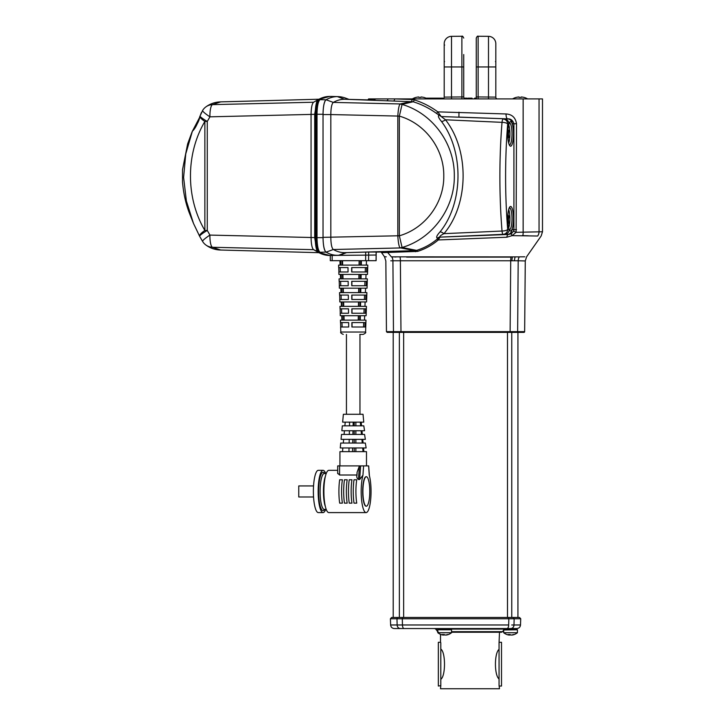 <?xml version="1.0" encoding="UTF-8"?>
<svg xmlns="http://www.w3.org/2000/svg" width="725" height="725" viewBox="0 0 725 725"><rect width="100%" height="100%" fill="white"/><g stroke="black" fill="none" stroke-linecap="round" stroke-linejoin="round"><path stroke-width="1.09" d="M440.51 634.348L440.51 642.296L438.344 642.296L438.344 686.049L440.809 685.651L440.51 688.75L499.498 688.75L499.054 685.442L499.498 686.049L501.51 686.049L501.51 642.296L499.498 642.296L499.054 642.903L499.498 632.227M499.054 642.903L499.054 685.442M440.809 649.065C445.73 652.138 445.712 676.207 440.809 679.28L440.809 679.044M499.054 678.99C494.233 675.292 494.242 653.071 499.054 649.355M333.464 255.408L376.048 255.028L376.175 252.028L376.121 260.683M510.554 628.539L505.089 628.539A1.233 0.997 -90 0 1 505.95 629.155L505.95 629.155A1.233 1.015 25.8 0 0 504.074 629.082L451.729 629.082L450.587 629.762M505.95 629.155L515.774 629.155A1.233 1.124 -90 0 1 516.744 628.539L442.658 628.539L442.975 629.155L445.259 629.155L445.368 628.539M455.563 617.473L519.499 617.473L520.722 618.751L390.403 618.751L391.627 617.473L455.563 617.473M451.267 628.548A1.233 0.652 -90 0 1 451.729 629.082A1.233 0.87 -135.5 0 0 450.805 628.702M451.548 631.674L502.561 631.674L501.537 632.227L451.548 632.227M198.17 122.045L195.034 127.337M524.646 331.651L525.272 260.946L518.185 260.764L517.641 331.651L524.646 331.651A0.734 0.734 0 0 1 523.912 332.385L387.186 332.385L393.195 332.385L393.195 617.473L403.635 617.473L403.635 332.385L399.366 332.385L399.366 617.473M507.491 332.385L507.491 617.473L511.759 617.473L511.759 332.385L523.912 332.385M348.97 99.37L345.707 98.156A415.144 96.914 90 0 0 337.95 96.615A415.144 96.914 90 0 0 337.343 96.606A370.946 86.592 90 0 0 326.069 99.769L325.987 99.805C324.166 101.473 323.178 106.294 323.033 114.26L323.033 237.646C323.178 245.63 324.166 250.451 325.987 252.101L326.069 252.146A370.946 86.592 90 0 0 337.343 255.3A370.946 86.592 90 0 0 337.886 255.291A370.946 86.592 90 0 0 338.747 255.245L333.944 255.408M337.95 96.615L331.978 96.452A415.307 96.951 90 0 0 331.361 96.443A371.109 86.637 90 0 0 320.015 99.651C318.166 101.328 317.169 106.203 317.024 114.26L317.024 237.646C317.169 245.721 318.166 250.587 320.015 252.264A371.109 86.637 90 0 0 331.361 255.463A371.109 86.637 90 0 0 331.905 255.454L337.886 255.291M436.504 113.417L437.8 111.858L441.226 116.562L445.476 119.788C469.383 150.084 469.084 203.961 443.963 233.658C440.746 235.299 439.368 236.459 439.848 237.138L507.346 234.492A4.912 4.776 -87.9 0 0 511.932 229.589A12.28 2.864 -90 0 1 509.222 229.481A12.28 2.864 -90 0 1 507.727 218.714A12.28 2.864 -90 0 1 510.599 206.444A12.28 2.864 -90 0 1 513.463 218.714A12.28 2.864 -90 0 1 511.932 229.589L513.916 229.662L513.916 123.721C512.838 120.296 510.753 118.683 507.672 118.873L441.226 116.562L436.504 113.417C429.209 108.179 421.415 104.291 413.123 101.763L345.109 99.271A412.498 96.298 90 0 0 344.502 99.262A368.3 85.976 90 0 0 333.31 102.397L400.146 103.956L411.365 101.473A1.967 0.625 -88.2 0 0 412.017 99.506L414.202 99.869C422.584 102.488 430.451 106.475 437.8 111.858L506.068 113.961C512.031 114.332 515.511 117.586 516.517 123.721L516.1 232.317L542.49 231.755L542.49 98.908L368.608 98.908L367.738 100.123M519.734 256.84C528.851 256.768 528.851 256.768 519.734 256.84L524.846 256.804M535.041 235.978L537.669 236.015C542.309 235.969 542.309 235.969 537.669 236.015L512.131 235.643L506.82 237.229L438.281 239.957C432.118 245.168 425.212 248.983 417.582 251.403L381.622 252.672A1.967 1.967 -42.6 0 0 381.459 252.472L381.459 252.472A1.967 1.967 -42.6 0 0 379.963 251.838L384.368 251.584M387.594 252.391L391.364 256.84C382.247 256.768 382.247 256.768 391.364 256.84L519.272 256.886A7.377 6.443 -84.7 0 0 518.185 260.764L392.923 260.764C383.498 260.991 383.498 260.991 392.923 260.764L393.458 331.651L517.641 331.651A0.734 0.643 90 0 1 516.998 332.385M416.014 97.422L416.014 97.422A14.962 14.736 -0 0 1 418.742 96.969L418.823 97.422A14.527 12.579 0 0 1 420.944 97.422L421.026 96.969A14.962 14.736 0 0 1 423.753 97.422L423.772 97.395A15.035 15.035 0 0 1 427.424 98.908M415.996 97.395A15.035 15.035 0 0 0 412.353 98.908M516.245 97.422L516.245 97.422A14.962 14.736 -0 0 1 518.973 96.969L519.055 97.422A14.527 12.579 0 0 1 521.184 97.422L521.266 96.969A14.962 14.736 0 0 1 523.994 97.422L524.012 97.395A15.035 15.035 0 0 1 527.655 98.908M516.227 97.395A15.035 15.035 0 0 0 512.584 98.908M437.791 632.717L451.548 632.717L451.548 629.762L437.791 629.762L437.791 632.717A10.866 10.866 0 0 0 441.942 634.828A10.83 9.851 114.7 0 1 440.945 634.502M446.065 634.946L446.093 635.064A10.83 9.851 -114.7 0 0 447.397 634.828A10.83 9.851 -114.7 0 0 448.394 634.502A10.685 3.543 -122 0 1 448.041 634.538A10.685 3.543 -122 0 1 447.642 634.502A10.83 9.851 114.7 0 1 445.259 635.064A10.83 4.087 -100.8 0 1 444.189 634.502A10.685 8.546 146.4 0 1 442.368 634.502A10.83 4.087 100.8 0 0 443.247 635.064A10.83 9.851 114.7 0 1 441.942 634.828M502.561 631.674L503.676 630.007L503.676 632.717L517.433 632.717L517.433 629.762L503.685 629.98L504.074 629.082A1.233 1.223 -90 0 1 505.089 628.539M511.95 634.946L511.977 635.064A10.83 9.851 -114.7 0 0 513.282 634.828A10.83 9.851 -114.7 0 0 514.279 634.502A10.685 3.543 -122 0 1 513.925 634.538A10.685 3.543 -122 0 1 513.527 634.502A10.83 9.851 114.7 0 1 511.143 635.064A10.83 4.087 -100.8 0 1 510.074 634.502A10.685 8.546 146.4 0 1 508.252 634.502A10.83 4.087 100.8 0 0 509.131 635.064A10.83 9.851 114.7 0 1 507.826 634.828A10.83 9.851 114.7 0 1 506.829 634.502M508.723 227.722A10.449 2.438 90 0 0 509.757 214.899A10.449 2.438 90 0 0 508.723 209.706M508.723 142.934A10.449 2.438 90 0 0 508.723 124.918M340.478 260.683L340.605 265.105L338.602 265.105L338.684 267.561L348 267.561L348.054 271.984L338.829 271.984L338.91 274.44L340.886 274.44L341.013 278.862L339.064 278.862L339.146 281.318L348.163 281.318L348.218 285.741L339.291 285.741L339.373 288.188L341.294 288.188L341.43 292.619L339.517 292.619L339.599 295.066L348.326 295.066L348.381 299.498L339.744 299.498L339.826 301.944L341.711 301.944L341.837 306.367L339.971 306.367L340.052 308.823L348.489 308.823L348.544 313.245L340.197 313.245L340.279 315.701L342.118 315.701L342.245 320.124L340.433 320.124L340.514 322.58L348.653 322.58L348.707 327.002L340.659 327.002L340.822 332.032L365.581 332.032C366.207 332.567 365.391 333.364 363.125 334.415L359.772 334.415M365.581 332.032L365.98 320.124L359.981 320.124L360.071 315.701L366.125 315.701L366.433 306.367L360.252 306.367L360.343 301.944L366.578 301.944L366.886 292.619L360.533 292.619L360.615 288.188L367.04 288.188L367.348 278.862L360.805 278.862L360.887 274.44L367.493 274.44L367.802 265.105L361.077 265.105L361.168 260.683M351.888 327.002L364.92 327.002L365.056 322.58L351.879 322.58L351.888 327.002M351.843 313.245L365.346 313.245L365.482 308.823L351.833 308.823L351.843 313.245M351.797 299.498L365.772 299.498L365.907 295.066L351.779 295.066L351.797 299.498M351.752 285.741L366.197 285.741L366.333 281.318L351.734 281.318L351.752 285.741M351.697 271.984L366.623 271.984L366.759 267.561L351.688 267.561L351.697 271.984M360.651 260.683L360.579 265.105L340.913 265.105L340.795 260.683M349.867 274.44L360.443 274.44L360.379 278.862L341.276 278.862L341.158 274.44L349.867 274.44M349.976 288.188L360.243 288.188L360.18 292.619L341.638 292.619L341.52 288.188L349.976 288.188M350.084 301.944L360.044 301.944L359.981 306.367L342.01 306.367L341.892 301.944L350.084 301.944M350.184 315.701L359.836 315.701L359.772 320.124L342.372 320.124L342.254 315.701L350.184 315.701M342.653 265.105L342.535 260.683M343.025 278.862L342.907 274.44M343.387 292.619L343.269 288.188M343.75 306.367L343.632 301.944M344.121 320.124L344.003 315.701M361.53 425.838L361.195 422.149M362.319 434.438L361.983 430.75M363.107 443.038L362.763 439.359M363.887 451.639L363.551 447.959M355.404 503.132L356.736 503.132A21.134 4.93 -90 0 1 355.921 491.459A21.134 4.93 -90 0 1 356.736 479.787L355.404 479.787M356.736 479.787L354.008 479.787A22.366 5.22 90 0 0 353.238 491.459A22.366 5.22 90 0 0 354.008 503.132L356.736 503.132M350.628 503.132L351.96 503.132A21.134 4.93 -90 0 1 351.136 491.459A21.134 4.93 -90 0 1 351.96 479.787L350.628 479.787M351.96 479.787L349.233 479.787A22.366 5.22 90 0 0 348.462 491.459A22.366 5.22 90 0 0 349.233 503.132L351.96 503.132M344.792 503.132L347.175 503.132A21.134 4.93 -90 0 1 346.36 491.459A21.134 4.93 -90 0 1 347.175 479.787L344.792 479.787M347.175 479.787L344.447 479.787A22.366 5.22 90 0 0 343.677 491.459A22.366 5.22 90 0 0 344.447 503.132L347.175 503.132M340.007 503.132L342.399 503.132A21.134 4.93 -90 0 1 341.575 491.459A21.134 4.93 -90 0 1 342.399 479.787L340.007 479.787M342.399 479.787L339.672 479.787A22.366 5.22 90 0 0 338.901 491.459A22.366 5.22 90 0 0 339.672 503.132L342.399 503.132M339.934 465.894L339.934 451.639L366.478 451.639L366.478 465.894M369.786 491.459A14.745 3.444 90 0 0 366.352 476.715A14.745 3.444 90 0 0 362.908 491.459A14.745 3.444 90 0 0 366.352 506.204A14.745 3.444 90 0 0 369.786 491.459M366.225 476.724A14.745 3.444 90 0 0 366.107 476.715A14.745 3.444 90 0 0 362.663 491.459A14.745 3.444 90 0 0 366.107 506.204A14.745 3.444 90 0 0 366.225 506.195M325.697 509.403A21.134 4.93 -90 0 1 323.096 512.593A21.134 4.93 -90 0 1 318.157 491.459A21.134 4.93 -90 0 1 323.096 470.326A21.134 4.93 -90 0 1 325.697 473.516M323.096 512.593L318.311 512.593A21.134 4.93 -90 0 1 313.381 491.459A21.134 4.93 -90 0 1 318.311 470.326L323.096 470.326M359.645 479.506L360.624 465.894L368.608 465.894L369.27 475.247A21.134 4.93 -90 0 1 371.046 491.459A21.134 4.93 -90 0 1 366.107 512.593A21.134 4.93 -90 0 1 361.177 491.459A21.134 4.93 -90 0 1 362.944 475.247L359.645 479.506L358.458 479.506C356.927 478.301 356.428 476.878 356.972 475.247M366.107 512.593L328.824 512.593A21.134 4.93 -90 0 1 323.894 491.459A21.134 4.93 -90 0 1 328.824 470.326L337.705 470.326M356.908 475.011L339.59 475.011L337.778 473.298M365.337 443.038L340.723 443.038L340.27 447.959L366.134 447.959L365.337 443.038M364.566 434.438L341.52 434.438L341.067 439.359L365.346 439.359L364.566 434.438M343.369 414.283L363.035 414.283L363.76 422.149L342.644 422.149L343.369 414.283M363.796 425.838L342.309 425.838L341.856 430.75L364.548 430.75L363.796 425.838M444.198 43.718A7.377 7.377 0 0 1 451.503 36.341L451.503 97.032L461.879 96.942L461.879 66.954L444.198 66.954L444.198 43.718M488.496 36.341A7.377 7.377 0 0 1 495.809 43.718L495.809 97.114L488.496 97.032L488.496 36.341L478.128 36.25L478.128 98.908L478.128 96.942L488.496 97.032L488.496 98.908M495.809 53.233L495.809 52.608M476.407 98.165L474.657 98.165L474.657 98.908A1.967 1.967 0 0 0 476.271 96.969L476.271 38.09C477.032 36.404 477.657 35.788 478.128 36.25M496.969 98.908A1.967 1.967 0 0 1 495.809 97.114A1.967 1.967 0 0 0 496.969 98.908M443.029 98.908A1.967 1.967 0 0 0 444.198 97.114L444.198 66.954M444.198 97.114L451.503 97.032L451.512 98.908M463.737 54.547L463.737 96.969A1.967 1.967 0 0 0 464.689 98.654M461.879 98.908L461.879 96.942L463.737 96.969M330.355 260.683L376.048 260.683L376.121 255.028M344.873 425.838L345.218 422.149M349.595 422.149L349.513 425.838M353.102 425.838L353.184 422.149M354.253 425.838L354.253 422.149M360.334 422.149L360.669 425.838M355.875 425.838L355.875 422.149M344.085 434.438L344.429 430.75M349.405 430.75L349.323 434.438M352.912 434.438L352.993 430.75M354.253 434.438L354.253 430.75M361.123 430.75L361.458 434.438M355.875 434.438L355.875 430.75M343.306 443.038L343.641 439.359M349.214 439.359L349.142 443.038M352.722 443.038L352.803 439.359M354.253 443.038L354.253 439.359M361.911 439.359L362.246 443.038M355.875 443.038L355.875 439.359M342.517 451.639L342.853 447.959M349.033 447.959L348.952 451.639M352.531 451.639L352.613 447.959M354.253 451.639L354.253 447.959M362.69 447.959L363.026 451.639M355.875 451.639L355.875 447.959M337.778 465.894L359.428 465.894L358.458 479.506M360.624 465.894L359.428 465.894L357.108 472.256L356.836 475.999M357.035 474.304L357.108 472.256M313.553 485.931L298.763 485.931L298.763 496.987L313.553 496.987M358.241 320.124L358.313 315.701M358.449 306.367L358.513 301.944M358.648 292.619L358.721 288.188M358.857 278.862L358.92 274.44M359.056 265.105L359.129 260.683M352.033 322.58L352.042 327.002M363.678 322.58L363.542 327.002M351.987 308.823L351.997 313.245M364.104 308.823L363.968 313.245M351.933 295.066L351.951 299.498M364.53 295.066L364.394 299.498M351.888 281.318L351.906 285.741M364.956 281.318L364.82 285.741M351.843 267.561L351.852 271.984M365.382 267.561L365.246 271.984M338.91 271.984L338.765 267.561M339.363 285.741L339.218 281.318M339.817 299.498L339.672 295.066M340.27 313.245L340.125 308.823M340.723 327.002L340.578 322.58M359.292 265.105L359.355 260.683M361.403 260.683L361.322 265.105M359.093 278.862L359.156 274.44M361.132 274.44L361.05 278.862M358.884 292.619L358.947 288.188M360.86 288.188L360.778 292.619M358.676 306.367L358.748 301.944M360.588 301.944L360.506 306.367M358.476 320.124L358.54 315.701M360.316 315.701L360.234 320.124M342.118 260.683L342.236 265.105M342.481 274.44L342.599 278.862M342.853 288.188L342.97 292.619M343.215 301.944L343.333 306.367M343.587 315.701L343.704 320.124M507.935 138.004L508.977 137.632L508.479 133.944L508.986 130.264L507.935 129.829M507.899 130.264L508.986 130.264M508.479 133.944L507.763 133.944C507.98 123.993 509.802 122.425 509.648 122.815L509.403 122.878M507.926 222.729L508.832 223.309L508.47 219.349L509.095 216.023L508.107 215.388L507.989 214.047M507.772 219.349L508.47 219.349M507.835 216.023L509.095 216.023M509.131 635.064L509.258 634.538M509.158 634.946A10.83 9.851 -114.7 0 0 509.965 635.064A10.83 4.087 100.8 0 0 510.554 634.828M509.965 635.064L510.019 634.511M443.247 635.064L443.374 634.538M443.274 634.946A10.83 9.851 -114.7 0 0 444.081 635.064A10.83 4.087 100.8 0 0 444.67 634.828M444.081 635.064L444.135 634.511M521.184 97.422A14.527 12.579 0 0 0 519.055 97.422M420.944 97.422A14.527 12.579 0 0 0 418.823 97.422M467.036 98.908L467.036 98.165L467.263 98.908M467.036 98.165L464.136 98.165M472.057 98.908L472.057 98.165L472.111 98.908M474.657 98.165L474.141 98.908M428.62 98.908L428.62 98.165L430.288 98.165L430.288 98.908M440.048 98.908L440.048 98.165L430.442 98.165L430.442 98.908M432.626 98.165L432.626 98.908M439.558 98.165L439.558 98.908M434.692 98.165L434.692 98.908M434.248 98.165L434.248 98.908M465.867 98.165L465.867 98.908M464.689 98.165L464.689 98.908M472.057 98.165L470.036 98.165L470.036 98.908M470.036 98.165L468.006 98.165L468.006 98.908M425.974 98.165L428.276 98.165L428.276 98.908M440.048 98.165L442.921 98.165L442.921 98.908M412.017 99.506L394.627 98.908A1.967 0.87 -87.9 0 1 393.72 100.866M414.202 99.869A1.967 0.571 -73.2 0 1 413.123 101.763L402.157 104.355A7.377 6.878 -109.9 0 0 400.146 103.956L399.937 104.128C398.886 105.832 398.179 109.81 397.817 116.063L330.817 114.568L330.817 237.338C330.917 244.062 331.751 248.122 333.31 249.518A368.3 85.976 90 0 0 345.046 252.644L414.927 250.66L399.937 247.778C398.886 246.074 398.179 242.096 397.817 235.852L397.817 116.145L399.348 116.145L399.348 235.761L323.033 237.338M458.988 112.176L458.907 117.087L507.627 118.873A4.912 4.776 87.9 0 1 512.213 123.785A12.28 2.864 -90 0 1 513.463 133.926A12.28 2.864 -90 0 1 510.599 146.205A12.28 2.864 -90 0 1 507.727 133.926A12.28 2.864 -90 0 1 508.941 123.912A12.28 2.864 -90 0 1 512.213 123.785L516.517 123.721M506.068 113.961A4.912 1.803 -88.1 0 0 507.672 118.873L507.627 118.873M506.82 237.229A4.912 1.785 88.1 0 1 508.279 234.528L511.333 233.749A4.912 0.462 58.3 0 0 512.131 235.643L516.1 232.317A4.912 0.743 18.2 0 1 513.672 230.985L513.916 229.662L516.517 229.662M522.344 235.652L528.335 235.788M326.069 99.769L333.31 102.397C331.751 103.793 330.917 107.853 330.817 114.568L323.033 114.568M402.157 104.355L402.085 104.427C432.843 113.399 454.774 143.958 454.312 176.003C454.792 207.848 432.789 238.579 402.085 247.479L416.594 250.388C424.107 248.05 430.922 244.334 437.03 239.25L438.108 238.163L437.402 238.163C435.879 237.583 436.758 235.489 440.048 231.882C463.592 202.755 463.846 151.135 441.489 121.474C438.879 118.356 437.936 116.299 438.679 115.302A1.967 1.151 -40.3 0 0 439.939 115.067M440.048 231.882A4.912 1.84 39.7 0 1 443.963 233.658L502.026 231.039A165.69 38.679 -90 0 1 502.026 122.344L445.476 119.788A4.912 1.849 -37.8 0 1 441.489 121.474M504.355 119A4.912 4.776 87.9 0 1 508.941 123.912L507.681 123.957A4.912 1.568 4.6 0 0 502.026 122.344A4.912 0.997 -87.5 0 1 503.096 119.045A4.912 4.776 87.9 0 1 507.681 123.957A160.778 37.537 90 0 0 507.681 229.426L509.222 229.481A4.912 4.776 -87.9 0 1 504.636 234.392L503.096 234.338A4.912 0.997 -92.5 0 1 502.026 231.039A4.912 1.568 -4.6 0 0 507.681 229.426A4.912 4.776 -87.9 0 1 503.096 234.338L439.848 237.138A4.912 4.296 -90.4 0 0 437.402 238.163M511.333 233.749L513.672 230.985M510.119 332.385L510.717 260.338A7.377 3.244 -90.1 0 1 511.052 257.139L406.662 257.139M395.923 257.013L394.581 256.958M393.439 256.931L392.678 256.913M392.361 256.913L391.835 256.886A7.377 6.443 -95.3 0 1 392.923 260.764M386.253 256.804L384.504 256.777L381.459 252.472L380.335 251.856M319.091 100.866C317.396 102.406 316.481 106.865 316.354 114.26L323.033 114.26C323.205 106.385 324.193 101.573 325.987 99.805L320.015 99.651M399.937 104.128A7.377 7.187 -159.5 0 1 402.085 104.427L399.348 116.109L397.817 116.063M439.259 238.126A1.967 1.504 34.5 0 0 438.108 238.163L439.984 237.138L438.281 239.957A1.967 0.77 50 0 0 437.03 239.25M399.348 235.761L399.348 235.797C425.249 228.42 444.18 202.819 443.782 175.985C444.162 148.978 425.267 123.531 399.348 116.109L399.348 116.145M397.817 235.852L399.348 235.797L402.085 247.479A7.377 7.187 159.5 0 1 399.937 247.778M402.157 247.551A7.377 6.878 109.9 0 1 400.146 247.95L333.31 249.518L326.069 252.146M415.516 251.747A1.967 0.634 88.3 0 0 414.927 250.66L416.594 250.388A1.967 0.807 72.7 0 1 417.582 251.403M507.346 234.492L504.636 234.392M390.784 260.819L392.207 260.801M387.349 252.391L385.827 251.521M346.604 252.599L339.916 255.245M365.627 260.683L365.699 252.101L347.067 252.599M365.699 252.101L368.663 252.028L368.59 260.683M376.175 252.028L368.663 252.028M320.015 252.264L325.987 252.101C324.193 250.333 323.205 245.521 323.033 237.646L316.354 237.646C316.481 245.032 317.396 249.5 319.091 251.04M338.747 255.245L345.907 252.599M201.387 112.574L199.783 116.807A1.233 0.553 -166.4 0 0 199.656 116.979L199.656 116.979A1.233 0.553 -166.4 0 0 199.701 117.205M192.424 131.134A1.233 1.133 23 0 0 192.37 131.261L199.502 117.631L192.052 131.95L187.621 143.958L182.528 169.65L182.51 182.02C183.488 193.394 185.781 203.761 189.397 213.132L193.493 223.427L186.37 200.961L183.615 177.444L185.754 153.917L192.37 131.261C195.17 128.678 197.644 123.857 199.783 116.807A12.289 2.891 -151.7 0 0 204.867 121.456C185.654 153.963 185.682 197.934 204.867 230.45L204.867 121.456L207.268 121.456A12.289 1.568 -151.3 0 1 199.937 116.236A1.233 0.607 -163.8 0 0 199.81 116.417L199.81 116.417A1.233 0.607 -163.8 0 0 199.828 116.653M192.089 131.905L192.379 131.234C192.841 130.083 199.466 122.262 199.656 116.979L202.619 110.445A12.289 1.695 -148.7 0 0 209.933 116.825L207.268 121.456L207.268 230.45A12.289 1.568 151.3 0 0 199.665 236.35L202.619 241.461A12.289 12.289 0 0 0 205.927 245.041L205.927 245.041C210.15 248.131 214.926 249.79 220.255 250.016L318.782 252.672M330.899 255.454A415.307 96.951 -90 0 1 330.41 255.463A371.109 86.637 -90 0 1 319.054 252.264C317.206 250.578 316.209 245.703 316.064 237.646L316.064 114.26C316.209 106.194 317.206 101.319 319.054 99.651A371.109 86.637 -90 0 1 330.41 96.443A415.307 96.951 -90 0 1 330.899 96.452M316.064 114.26L311.061 114.414C311.206 107.69 312.04 103.63 313.553 102.234L318.202 99.651L316.816 100.902L317.858 99.742L329.558 96.443A371.109 86.637 90 0 0 318.202 99.651C316.354 101.319 315.366 106.194 315.212 114.26L315.212 237.646C315.357 245.703 316.354 250.578 318.202 252.264A371.109 86.637 90 0 0 329.558 255.463L330.41 255.463M329.558 96.443L330.41 96.443M316.816 100.902L314.704 114.314L314.704 237.592L316.807 250.977L317.858 252.164L329.558 255.463M316.064 237.646L311.061 237.492L311.061 114.414L209.933 116.825A12.289 3.181 88.6 0 1 212.443 104.636L313.553 102.234A368.472 86.021 -90 0 1 313.626 102.198L317.441 100.059M317.441 251.847L313.626 249.708A368.472 86.021 -90 0 1 313.553 249.672C312.04 248.267 311.206 244.207 311.061 237.492L209.933 235.081A12.289 3.181 91.4 0 0 212.443 247.27L220.69 250.025M220.69 101.89L212.443 104.636A12.289 12.017 -125.8 0 0 205.927 106.865L205.927 106.865C210.15 103.775 214.926 102.116 220.255 101.89L318.782 99.234M319.054 252.264L313.553 249.672L212.443 247.27A12.289 12.017 125.8 0 1 205.927 245.041M199.656 236.323A12.289 2.891 -28.3 0 1 199.629 236.278A12.289 2.891 -28.3 0 1 204.867 230.45L207.268 230.45L209.933 235.081A12.289 1.695 148.7 0 0 202.619 241.461M316.354 114.26L316.354 237.646M199.728 236.422L193.493 223.427L199.629 236.278A12.289 12.289 0 0 0 199.665 236.35M517.931 332.385L517.931 617.473L511.759 617.473M511.714 624.986L520.505 624.977C520.233 627.152 519 628.339 516.825 628.539M442.658 628.539L394.3 628.539C392.125 628.339 390.893 627.152 390.621 624.977L508.669 624.977L508.832 618.751L508.288 617.473M399.33 624.986L397.137 624.977L396.983 618.751A1.233 1.069 -90 0 1 398.052 617.473M397.128 624.977A3.688 3.226 90 0 0 400.354 628.539L404.079 628.539A3.688 1.622 90 0 1 402.457 624.977L402.293 618.751A1.233 0.544 -90 0 1 402.828 617.473M513.064 617.473L514.143 618.751L513.989 624.977A3.688 3.226 -90 0 1 510.772 628.539M440.809 685.651L440.809 642.703M508.669 624.977A3.688 1.622 90 0 1 507.047 628.539M438.933 629.082L435.716 629.082L437.791 631.674M445.15 629.762L445.259 629.155L450.361 629.155L449.301 629.762M509.566 229.743A11.047 2.583 90 0 0 511.995 218.714A11.047 2.583 90 0 0 509.566 207.685M509.566 144.955A11.047 2.583 90 0 0 511.995 133.926A11.047 2.583 90 0 0 509.566 122.897M325.38 506.594A17.944 4.187 -90 0 1 323.441 491.459A17.944 4.187 -90 0 1 325.38 476.325M326.223 473.516L324.283 473.516A17.944 4.187 90 0 0 320.097 491.459A17.944 4.187 90 0 0 324.283 509.403L324.256 509.394M324.673 509.403A19.167 4.477 -90 0 1 318.619 491.459A19.167 4.477 -90 0 1 324.673 473.516M495.809 66.954L476.271 66.954M474.667 98.908A1.967 1.967 0 0 0 476.271 96.969L478.128 96.942M463.737 66.954L461.879 66.954L461.879 36.25C462.323 35.77 462.949 36.386 463.737 38.09M332.168 255.445L332.168 260.683M363.606 465.894L362.944 475.247M339.59 465.894L339.59 475.011M387.957 98.908A1.967 0.97 -87.8 0 1 386.969 100.612M375.623 98.908L374.055 100.068M523.142 98.908L523.142 232.308A7.377 3.616 88.2 0 1 522.825 235.661M539.047 98.908L539.047 231.647A7.377 7.032 90.9 0 1 537.669 236.015M372.061 98.908A1.967 1.876 -89.7 0 1 370.557 99.95M374.78 98.908A1.967 1.722 -87.9 0 1 373.176 100.032L344.502 99.262L337.343 96.606L331.361 96.443M515.176 257.013A7.377 4.867 -88.1 0 0 514.496 260.529M512.439 257.121A7.377 3.77 -87.9 0 0 511.941 260.393M400.055 257.139A7.377 3.244 -89.9 0 1 400.381 260.338L400.979 332.385M380.752 251.974L376.239 252.101L380.752 251.974M384.504 256.777L385.836 260.946L386.452 331.651L393.458 331.651A0.734 0.643 90 0 0 394.101 332.385M318.202 99.651L319.054 99.651M440.039 629.762L438.978 629.155L442.975 629.155L443.292 629.762M515.774 629.155A1.233 1.124 90 0 1 514.795 629.762M503.875 629.762L505.923 629.762M437.438 631.674L438.462 632.227M509.403 229.762L509.648 229.825C508.823 229.626 508.198 225.919 507.763 218.714C507.98 208.791 509.802 207.214 509.648 207.604L509.403 207.667M509.403 144.973L509.648 145.036C508.823 144.837 508.198 141.13 507.763 133.926M525.272 260.946L526.604 256.777L541.158 235.978L542.49 231.755M503.676 632.717A10.866 10.866 0 0 0 507.826 634.828M346.441 334.415L346.441 414.283M495.456 61.543L495.809 62.015M444.543 61.543L444.198 62.015L444.543 61.543M444.661 45.068L444.198 44.578L444.661 45.068M451.503 36.341L461.879 36.25M330.292 255.463L330.292 260.683M326.223 509.403L324.283 509.403M337.705 465.894L337.705 473.652M368.681 465.894L369.378 475.618M359.962 334.415L359.962 414.283M341.901 320.124L341.756 315.701M341.448 306.367L341.303 301.944M340.995 292.619L340.85 288.188M340.532 278.862L340.388 274.44M340.079 265.105L339.934 260.683M364.503 320.124L364.648 315.701M364.956 306.367L365.101 301.944M365.418 292.619L365.563 288.188M365.871 278.862L366.016 274.44M366.324 265.105L366.478 260.683M342.137 327.002L341.983 322.58M341.674 313.245L341.529 308.823M341.221 299.498L341.076 295.066M340.768 285.741L340.614 281.318M340.306 271.984L340.161 267.561M340.822 332.032C340.197 332.567 341.022 333.364 343.278 334.415M513.282 634.828A10.866 10.866 0 0 0 517.433 632.717M447.397 634.828A10.866 10.866 0 0 0 451.548 632.717M386.452 331.651L387.186 332.385M205.927 106.865A12.289 12.289 0 0 0 202.619 110.445M435.716 629.082L434.692 628.539M517.17 628.521L515.167 629.762M450.361 629.155L451.43 628.539M520.505 624.977L520.722 618.751M390.621 624.977L390.403 618.751M438.978 629.155L437.909 628.539"/></g></svg>
